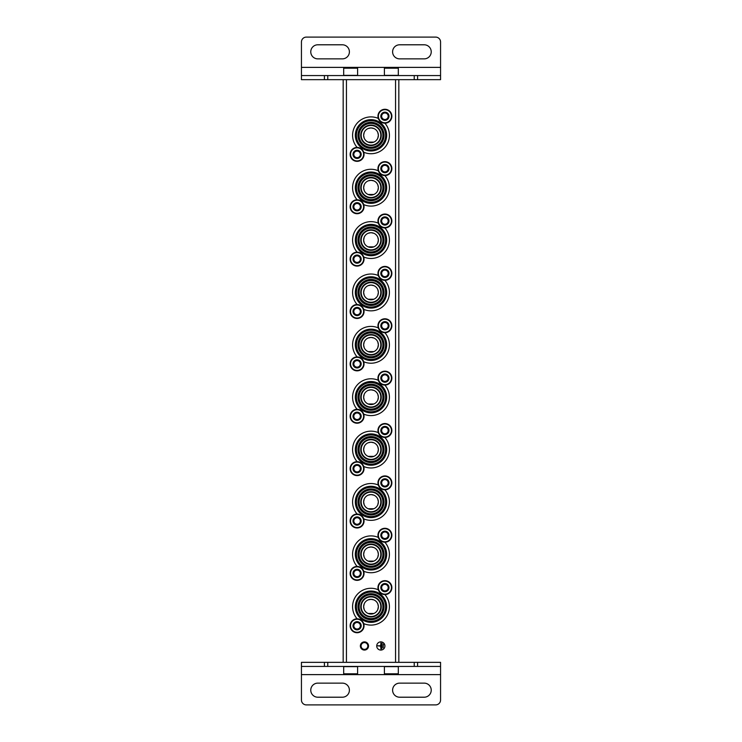 <?xml version="1.0" encoding="UTF-8"?>
<svg xmlns="http://www.w3.org/2000/svg" width="742" height="742" viewBox="0 0 742 742"><rect width="100%" height="100%" fill="white"/><g stroke="black" fill="none" stroke-linecap="round" stroke-linejoin="round"><path stroke-width="1.11" d="M368.153 495.146L371 494.58L373.838 495.146M377.799 499.106L378.364 501.759M378.364 501.935L377.799 504.773M373.838 508.734L368.171 508.743M364.201 504.783L363.636 501.982L364.201 499.116M368.153 390.394L371 389.819L373.838 390.394M377.799 394.345L378.364 397.007M378.364 397.183L377.799 400.021M373.838 403.982L368.171 403.991M364.201 400.031L363.636 397.23M363.636 397.193L364.201 394.364M368.153 285.642L371 285.067L373.838 285.642M377.799 289.593L378.364 292.255M378.364 292.422L377.799 295.27M373.838 299.23L368.171 299.239M364.201 295.279L363.636 292.478M363.636 292.441L364.201 289.612M368.153 180.89L371 180.315L373.838 180.881M377.799 184.841L378.364 187.503M378.364 187.67L377.799 190.508M373.838 194.478L368.171 194.487M364.201 190.518L363.636 187.726M363.636 187.689L364.201 184.851M368.153 599.898L371 599.332L373.838 599.898M377.799 603.858L378.364 606.511M378.364 606.687L377.799 609.525M373.838 613.486L368.171 613.495M364.201 609.534L363.636 606.733L364.201 603.867M368.153 128.514L371 127.939L373.838 128.505M377.799 132.466L378.364 135.127M378.364 135.294L377.799 138.133M373.838 142.102L368.171 142.112M364.201 138.142L363.636 135.35M363.636 135.313L364.201 132.475M368.153 233.266L371 232.691L373.838 233.266M377.799 237.217L378.364 239.879M378.364 240.046L377.799 242.884M373.838 246.854L368.171 246.863M364.201 242.903L363.636 240.102L364.201 237.236M368.153 338.018L371 337.443L373.838 338.018M377.799 341.969L378.364 344.631M378.364 344.798L377.799 347.646M373.838 351.606L368.171 351.615M364.201 347.655L363.636 344.854M363.636 344.817L364.201 341.988M368.153 442.77L371 442.195L373.838 442.77M377.799 446.721L378.364 449.383M378.364 449.559L377.799 452.397M373.838 456.358L368.171 456.367M364.201 452.407L363.636 449.606M363.636 449.569L364.201 446.74M368.153 547.522L371 546.956L373.838 547.522M377.799 551.482L378.364 554.135M378.364 554.311L377.799 557.149M373.838 561.11L368.171 561.119M364.201 557.159L363.636 554.357M363.636 554.33L364.201 551.491M343.175 79.654L343.175 662.346M398.825 79.654L398.825 662.346M384.913 645.976A4.09 4.09 0 0 0 378.772 642.433A4.09 4.09 0 0 0 378.772 649.519A4.09 4.09 0 0 0 384.913 645.976M368.542 645.976A4.09 4.09 0 0 1 362.411 649.519A4.09 4.09 0 0 1 362.411 642.433A4.09 4.09 0 0 1 368.542 645.976M371 546.956A7.364 7.364 0 0 1 377.381 558.003A7.364 7.364 0 0 1 364.619 558.003A7.364 7.364 0 0 1 371 546.956M371 494.58A7.364 7.364 0 0 1 377.381 505.627A7.364 7.364 0 0 1 364.619 505.627A7.364 7.364 0 0 1 371 494.58M371 442.195A7.364 7.364 0 0 1 377.381 453.251A7.364 7.364 0 0 1 364.619 453.251A7.364 7.364 0 0 1 371 442.195M371 389.819A7.364 7.364 0 0 1 377.381 400.875A7.364 7.364 0 0 1 364.619 400.875A7.364 7.364 0 0 1 371 389.819M371 337.443A7.364 7.364 0 0 1 377.381 348.499A7.364 7.364 0 0 1 364.619 348.499A7.364 7.364 0 0 1 371 337.443M371 285.067A7.364 7.364 0 0 1 377.381 296.114A7.364 7.364 0 0 1 364.619 296.114A7.364 7.364 0 0 1 371 285.067M371 232.691A7.364 7.364 0 0 1 377.381 243.738A7.364 7.364 0 0 1 364.619 243.738A7.364 7.364 0 0 1 371 232.691M371 180.315A7.364 7.364 0 0 1 377.381 191.362A7.364 7.364 0 0 1 364.619 191.362A7.364 7.364 0 0 1 371 180.315M371 127.939A7.364 7.364 0 0 1 377.381 138.986A7.364 7.364 0 0 1 364.619 138.986A7.364 7.364 0 0 1 371 127.939M371 599.332A7.364 7.364 0 0 1 377.381 610.378A7.364 7.364 0 0 1 364.619 610.378A7.364 7.364 0 0 1 371 599.332M367.837 645.976A3.385 3.385 0 0 1 362.764 648.907A3.385 3.385 0 0 1 362.764 643.045A3.385 3.385 0 0 1 367.837 645.976M383.438 644.177L383.113 647.775L383.438 644.177M382.13 643.36L381.805 648.591L382.13 643.36M377.548 645.809L380.655 646.143L380.98 649.25L380.98 642.702L380.655 645.809L377.548 645.809M371 596.874A9.822 9.822 0 0 1 379.505 611.603A9.822 9.822 0 0 1 362.495 611.603A9.822 9.822 0 0 1 371 596.874M357.134 618.809A18.411 18.411 0 0 1 378.299 589.788M384.866 594.583A18.411 18.411 0 0 1 363.701 623.595M371 591.04A15.656 15.656 0 0 1 384.56 614.524A15.656 15.656 0 0 1 357.44 614.524A15.656 15.656 0 0 1 371 591.04M371 592.07A14.627 14.627 0 0 1 383.66 614.005A14.627 14.627 0 0 1 358.34 614.005A14.627 14.627 0 0 1 371 592.07M371 593.683A13.013 13.013 0 0 1 382.269 613.198A13.013 13.013 0 0 1 359.731 613.198A13.013 13.013 0 0 1 371 593.683M371 594.333A12.354 12.354 0 0 1 381.703 612.873A12.354 12.354 0 0 1 360.297 612.873A12.354 12.354 0 0 1 371 594.333M371 594.778A11.918 11.918 0 0 1 381.323 612.651A11.918 11.918 0 0 1 360.677 612.651A11.918 11.918 0 0 1 371 594.778M371 596.438A10.258 10.258 0 0 1 379.885 611.825A10.258 10.258 0 0 1 362.115 611.825A10.258 10.258 0 0 1 371 596.438M371 544.498A9.822 9.822 0 0 1 379.505 559.227A9.822 9.822 0 0 1 362.495 559.227A9.822 9.822 0 0 1 371 544.498M357.134 566.434A18.411 18.411 0 0 1 378.299 537.412M384.866 542.207A18.411 18.411 0 0 1 363.701 571.219M371 538.664A15.656 15.656 0 0 1 384.56 562.148A15.656 15.656 0 0 1 357.44 562.148A15.656 15.656 0 0 1 371 538.664M371 539.694A14.627 14.627 0 0 1 383.66 561.629A14.627 14.627 0 0 1 358.34 561.629A14.627 14.627 0 0 1 371 539.694M371 541.308A13.013 13.013 0 0 1 382.269 560.822A13.013 13.013 0 0 1 359.731 560.822A13.013 13.013 0 0 1 371 541.308M371 541.957A12.354 12.354 0 0 1 381.703 560.498A12.354 12.354 0 0 1 360.297 560.498A12.354 12.354 0 0 1 371 541.957M371 542.402A11.918 11.918 0 0 1 381.323 560.275A11.918 11.918 0 0 1 360.677 560.275A11.918 11.918 0 0 1 371 542.402M371 544.062A10.258 10.258 0 0 1 379.885 559.449A10.258 10.258 0 0 1 362.115 559.449A10.258 10.258 0 0 1 371 544.062M371 492.122A9.822 9.822 0 0 1 379.505 506.851A9.822 9.822 0 0 1 362.495 506.851A9.822 9.822 0 0 1 371 492.122M357.134 514.058A18.411 18.411 0 0 1 378.299 485.036M384.866 489.831A18.411 18.411 0 0 1 363.701 518.843M371 486.279A15.656 15.656 0 0 1 384.56 509.773A15.656 15.656 0 0 1 357.44 509.773A15.656 15.656 0 0 1 371 486.279M371 487.318A14.627 14.627 0 0 1 383.66 509.253A14.627 14.627 0 0 1 358.34 509.253A14.627 14.627 0 0 1 371 487.318M371 488.932A13.013 13.013 0 0 1 382.269 508.446A13.013 13.013 0 0 1 359.731 508.446A13.013 13.013 0 0 1 371 488.932M371 489.581A12.354 12.354 0 0 1 381.703 508.122A12.354 12.354 0 0 1 360.297 508.122A12.354 12.354 0 0 1 371 489.581M371 490.026A11.918 11.918 0 0 1 381.323 507.899A11.918 11.918 0 0 1 360.677 507.899A11.918 11.918 0 0 1 371 490.026M371 491.686A10.258 10.258 0 0 1 379.885 507.074A10.258 10.258 0 0 1 362.115 507.074A10.258 10.258 0 0 1 371 491.686M371 439.746A9.822 9.822 0 0 1 379.505 454.475A9.822 9.822 0 0 1 362.495 454.475A9.822 9.822 0 0 1 371 439.746M357.134 461.672A18.411 18.411 0 0 1 378.299 432.66M384.866 437.455A18.411 18.411 0 0 1 363.701 466.468M371 433.903A15.656 15.656 0 0 1 384.56 457.397A15.656 15.656 0 0 1 357.44 457.397A15.656 15.656 0 0 1 371 433.903M371 434.942A14.627 14.627 0 0 1 383.66 456.877A14.627 14.627 0 0 1 358.34 456.877A14.627 14.627 0 0 1 371 434.942M371 436.556A13.013 13.013 0 0 1 382.269 456.07A13.013 13.013 0 0 1 359.731 456.07A13.013 13.013 0 0 1 371 436.556M371 437.205A12.354 12.354 0 0 1 381.703 455.746A12.354 12.354 0 0 1 360.297 455.746A12.354 12.354 0 0 1 371 437.205M371 437.65A11.918 11.918 0 0 1 381.323 455.523A11.918 11.918 0 0 1 360.677 455.523A11.918 11.918 0 0 1 371 437.65M371 439.301A10.258 10.258 0 0 1 379.885 454.698A10.258 10.258 0 0 1 362.115 454.698A10.258 10.258 0 0 1 371 439.301M371 387.37A9.822 9.822 0 0 1 379.505 402.099A9.822 9.822 0 0 1 362.495 402.099A9.822 9.822 0 0 1 371 387.37M357.134 409.296A18.411 18.411 0 0 1 378.299 380.284M384.866 385.079A18.411 18.411 0 0 1 363.701 414.092M371 381.527A15.656 15.656 0 0 1 384.56 405.021A15.656 15.656 0 0 1 357.44 405.021A15.656 15.656 0 0 1 371 381.527M371 382.566A14.627 14.627 0 0 1 383.66 404.501A14.627 14.627 0 0 1 358.34 404.501A14.627 14.627 0 0 1 371 382.566M371 384.18A13.013 13.013 0 0 1 382.269 403.694A13.013 13.013 0 0 1 359.731 403.694A13.013 13.013 0 0 1 371 384.18M371 384.829A12.354 12.354 0 0 1 381.703 403.37A12.354 12.354 0 0 1 360.297 403.37A12.354 12.354 0 0 1 371 384.829M371 385.265A11.918 11.918 0 0 1 381.323 403.147A11.918 11.918 0 0 1 360.677 403.147A11.918 11.918 0 0 1 371 385.265M371 386.925A10.258 10.258 0 0 1 379.885 402.322A10.258 10.258 0 0 1 362.115 402.322A10.258 10.258 0 0 1 371 386.925M371 334.994A9.822 9.822 0 0 1 379.505 349.723A9.822 9.822 0 0 1 362.495 349.723A9.822 9.822 0 0 1 371 334.994M357.134 356.921A18.411 18.411 0 0 1 378.299 327.908M384.866 332.704A18.411 18.411 0 0 1 363.701 361.716M371 329.151A15.656 15.656 0 0 1 384.56 352.645A15.656 15.656 0 0 1 357.44 352.645A15.656 15.656 0 0 1 371 329.151M371 330.19A14.627 14.627 0 0 1 383.66 352.125A14.627 14.627 0 0 1 358.34 352.125A14.627 14.627 0 0 1 371 330.19M371 331.804A13.013 13.013 0 0 1 382.269 351.318A13.013 13.013 0 0 1 359.731 351.318A13.013 13.013 0 0 1 371 331.804M371 332.453A12.354 12.354 0 0 1 381.703 350.994A12.354 12.354 0 0 1 360.297 350.994A12.354 12.354 0 0 1 371 332.453M371 332.889A11.918 11.918 0 0 1 381.323 350.771A11.918 11.918 0 0 1 360.677 350.771A11.918 11.918 0 0 1 371 332.889M371 334.549A10.258 10.258 0 0 1 379.885 349.946A10.258 10.258 0 0 1 362.115 349.946A10.258 10.258 0 0 1 371 334.549M371 282.619A9.822 9.822 0 0 1 379.505 297.347A9.822 9.822 0 0 1 362.495 297.347A9.822 9.822 0 0 1 371 282.619M357.134 304.545A18.411 18.411 0 0 1 378.299 275.532M384.866 280.328A18.411 18.411 0 0 1 363.701 309.34M371 276.775A15.656 15.656 0 0 1 384.56 300.26A15.656 15.656 0 0 1 357.44 300.26A15.656 15.656 0 0 1 371 276.775M371 277.814A14.627 14.627 0 0 1 383.66 299.749A14.627 14.627 0 0 1 358.34 299.749A14.627 14.627 0 0 1 371 277.814M371 279.419A13.013 13.013 0 0 1 382.269 298.943A13.013 13.013 0 0 1 359.731 298.943A13.013 13.013 0 0 1 371 279.419M371 280.077A12.354 12.354 0 0 1 381.703 298.618A12.354 12.354 0 0 1 360.297 298.618A12.354 12.354 0 0 1 371 280.077M371 280.513A11.918 11.918 0 0 1 381.323 298.395A11.918 11.918 0 0 1 360.677 298.395A11.918 11.918 0 0 1 371 280.513M371 282.173A10.258 10.258 0 0 1 379.885 297.561A10.258 10.258 0 0 1 362.115 297.561A10.258 10.258 0 0 1 371 282.173M371 230.243A9.822 9.822 0 0 1 379.505 244.971A9.822 9.822 0 0 1 362.495 244.971A9.822 9.822 0 0 1 371 230.243M357.134 252.169A18.411 18.411 0 0 1 378.299 223.156M384.866 227.942A18.411 18.411 0 0 1 363.701 256.964M371 224.399A15.656 15.656 0 0 1 384.56 247.884A15.656 15.656 0 0 1 357.44 247.884A15.656 15.656 0 0 1 371 224.399M371 225.438A14.627 14.627 0 0 1 383.66 247.374A14.627 14.627 0 0 1 358.34 247.374A14.627 14.627 0 0 1 371 225.438M371 227.043A13.013 13.013 0 0 1 382.269 246.567A13.013 13.013 0 0 1 359.731 246.567A13.013 13.013 0 0 1 371 227.043M371 227.701A12.354 12.354 0 0 1 381.703 246.242A12.354 12.354 0 0 1 360.297 246.242A12.354 12.354 0 0 1 371 227.701M371 228.137A11.918 11.918 0 0 1 381.323 246.019A11.918 11.918 0 0 1 360.677 246.019A11.918 11.918 0 0 1 371 228.137M371 229.797A10.258 10.258 0 0 1 379.885 245.185A10.258 10.258 0 0 1 362.115 245.185A10.258 10.258 0 0 1 371 229.797M371 177.857A9.822 9.822 0 0 1 379.505 192.595A9.822 9.822 0 0 1 362.495 192.595A9.822 9.822 0 0 1 371 177.857M357.134 199.793A18.411 18.411 0 0 1 378.299 170.781M384.866 175.566A18.411 18.411 0 0 1 363.701 204.588M371 172.023A15.656 15.656 0 0 1 384.56 195.508A15.656 15.656 0 0 1 357.44 195.508A15.656 15.656 0 0 1 371 172.023M371 173.062A14.627 14.627 0 0 1 383.66 194.998A14.627 14.627 0 0 1 358.34 194.998A14.627 14.627 0 0 1 371 173.062M371 174.667A13.013 13.013 0 0 1 382.269 194.191A13.013 13.013 0 0 1 359.731 194.191A13.013 13.013 0 0 1 371 174.667M371 175.325A12.354 12.354 0 0 1 381.703 193.857A12.354 12.354 0 0 1 360.297 193.857A12.354 12.354 0 0 1 371 175.325M371 175.761A11.918 11.918 0 0 1 381.323 193.643A11.918 11.918 0 0 1 360.677 193.643A11.918 11.918 0 0 1 371 175.761M371 177.421A10.258 10.258 0 0 1 379.885 192.809A10.258 10.258 0 0 1 362.115 192.809A10.258 10.258 0 0 1 371 177.421M371 125.481A9.822 9.822 0 0 1 379.505 140.219A9.822 9.822 0 0 1 362.495 140.219A9.822 9.822 0 0 1 371 125.481M357.134 147.417A18.411 18.411 0 0 1 378.299 118.405M384.866 123.191A18.411 18.411 0 0 1 363.701 152.212M371 119.647A15.656 15.656 0 0 1 384.56 143.132A15.656 15.656 0 0 1 357.44 143.132A15.656 15.656 0 0 1 371 119.647M371 120.686A14.627 14.627 0 0 1 383.66 142.622A14.627 14.627 0 0 1 358.34 142.622A14.627 14.627 0 0 1 371 120.686M371 122.291A13.013 13.013 0 0 1 382.269 141.815A13.013 13.013 0 0 1 359.731 141.815A13.013 13.013 0 0 1 371 122.291M371 122.949A12.354 12.354 0 0 1 381.703 141.481A12.354 12.354 0 0 1 360.297 141.481A12.354 12.354 0 0 1 371 122.949M371 123.385A11.918 11.918 0 0 1 381.323 141.268A11.918 11.918 0 0 1 360.677 141.268A11.918 11.918 0 0 1 371 123.385M371 125.046A10.258 10.258 0 0 1 379.885 140.433A10.258 10.258 0 0 1 362.115 140.433A10.258 10.258 0 0 1 371 125.046M357.087 621.666A4.09 4.09 0 0 1 360.631 627.806A4.09 4.09 0 0 1 353.544 627.806A4.09 4.09 0 0 1 357.087 621.666M357.087 621.981L353.813 623.874L353.813 627.649L357.087 629.541L360.362 627.649L360.362 623.874L357.087 621.981L353.813 623.874L353.813 627.649L357.087 629.541L360.362 627.649L360.362 625.766A3.274 3.274 0 0 1 355.455 628.595A3.274 3.274 0 0 1 355.455 622.928A3.274 3.274 0 0 1 358.72 622.928L357.087 621.981M357.087 618.809A6.956 6.956 0 0 1 363.116 629.244A6.956 6.956 0 0 1 351.059 629.244A6.956 6.956 0 0 1 357.087 618.809M358.72 622.928A3.274 3.274 0 0 1 360.362 625.766L360.362 623.874L358.72 622.928M357.087 569.29A4.09 4.09 0 0 1 360.631 575.43A4.09 4.09 0 0 1 353.544 575.43A4.09 4.09 0 0 1 357.087 569.29M357.087 569.606L353.813 571.498L353.813 575.273L357.087 577.165L360.362 575.273L360.362 571.498L357.087 569.606L353.813 571.498L353.813 575.273L357.087 577.165L360.362 575.273L360.362 573.39A3.274 3.274 0 0 1 355.455 576.219A3.274 3.274 0 0 1 355.455 570.552A3.274 3.274 0 0 1 358.72 570.552L357.087 569.606M357.087 566.434A6.956 6.956 0 0 1 363.116 576.868A6.956 6.956 0 0 1 351.059 576.868A6.956 6.956 0 0 1 357.087 566.434M358.72 570.552A3.274 3.274 0 0 1 360.362 573.39L360.362 571.498L358.72 570.552M357.087 516.914A4.09 4.09 0 0 1 360.631 523.054A4.09 4.09 0 0 1 353.544 523.054A4.09 4.09 0 0 1 357.087 516.914M357.087 517.23L353.813 519.122L353.813 522.897L357.087 524.789L360.362 522.897L360.362 519.122L357.087 517.23L353.813 519.122L353.813 522.897L357.087 524.789L360.362 522.897L360.362 521.014A3.274 3.274 0 0 1 355.455 523.843A3.274 3.274 0 0 1 355.455 518.176A3.274 3.274 0 0 1 358.72 518.176L357.087 517.23M357.087 514.058A6.956 6.956 0 0 1 363.116 524.492A6.956 6.956 0 0 1 351.059 524.492A6.956 6.956 0 0 1 357.087 514.058M358.72 518.176A3.274 3.274 0 0 1 360.362 521.014L360.362 519.122L358.72 518.176M357.087 464.538A4.09 4.09 0 0 1 360.631 470.678A4.09 4.09 0 0 1 353.544 470.678A4.09 4.09 0 0 1 357.087 464.538M357.087 464.854L353.813 466.746L353.813 470.521L357.087 472.413L360.362 470.521L360.362 466.746L357.087 464.854L353.813 466.746L353.813 470.521L357.087 472.413L360.362 470.521L360.362 468.629A3.274 3.274 0 0 1 355.455 471.467A3.274 3.274 0 0 1 355.455 465.8A3.274 3.274 0 0 1 358.72 465.8L357.087 464.854M357.087 461.672A6.956 6.956 0 0 1 363.116 472.107A6.956 6.956 0 0 1 351.059 472.107A6.956 6.956 0 0 1 357.087 461.672M358.72 465.8A3.274 3.274 0 0 1 360.362 468.629L360.362 466.746L358.72 465.8M357.087 412.162A4.09 4.09 0 0 1 360.631 418.303A4.09 4.09 0 0 1 353.544 418.303A4.09 4.09 0 0 1 357.087 412.162M357.087 412.478L353.813 414.37L353.813 418.145L357.087 420.037L360.362 418.145L360.362 414.37L357.087 412.478L353.813 414.37L353.813 418.145L357.087 420.037L360.362 418.145L360.362 416.253A3.274 3.274 0 0 1 355.455 419.091A3.274 3.274 0 0 1 355.455 413.424A3.274 3.274 0 0 1 358.72 413.424L357.087 412.478M357.087 409.296A6.956 6.956 0 0 1 363.116 419.731A6.956 6.956 0 0 1 351.059 419.731A6.956 6.956 0 0 1 357.087 409.296M358.72 413.424A3.274 3.274 0 0 1 360.362 416.253L360.362 414.37L358.72 413.424M357.087 359.787A4.09 4.09 0 0 1 360.631 365.927A4.09 4.09 0 0 1 353.544 365.927A4.09 4.09 0 0 1 357.087 359.787M357.087 360.102L353.813 361.994L353.813 365.769L357.087 367.661L360.362 365.769L360.362 361.994L357.087 360.102L353.813 361.994L353.813 365.769L357.087 367.661L360.362 365.769L360.362 363.877A3.274 3.274 0 0 1 355.455 366.715A3.274 3.274 0 0 1 355.455 361.048A3.274 3.274 0 0 1 358.72 361.048L357.087 360.102M357.087 356.921A6.956 6.956 0 0 1 363.116 367.355A6.956 6.956 0 0 1 351.059 367.355A6.956 6.956 0 0 1 357.087 356.921M358.72 361.048A3.274 3.274 0 0 1 360.362 363.877L360.362 361.994L358.72 361.048M357.087 307.411A4.09 4.09 0 0 1 360.631 313.551A4.09 4.09 0 0 1 353.544 313.551A4.09 4.09 0 0 1 357.087 307.411M357.087 307.726L353.813 309.618L353.813 313.393L357.087 315.285L360.362 313.393L360.362 309.618L357.087 307.726L353.813 309.618L353.813 313.393L357.087 315.285L360.362 313.393L360.362 311.501A3.274 3.274 0 0 1 355.455 314.339A3.274 3.274 0 0 1 355.455 308.672A3.274 3.274 0 0 1 358.72 308.672L357.087 307.726M357.087 304.545A6.956 6.956 0 0 1 363.116 314.979A6.956 6.956 0 0 1 351.059 314.979A6.956 6.956 0 0 1 357.087 304.545M358.72 308.672A3.274 3.274 0 0 1 360.362 311.501L360.362 309.618L358.72 308.672M357.087 255.035A4.09 4.09 0 0 1 360.631 261.175A4.09 4.09 0 0 1 353.544 261.175A4.09 4.09 0 0 1 357.087 255.035M357.087 255.35L353.813 257.233L353.813 261.017L357.087 262.909L360.362 261.017L360.362 257.233L357.087 255.35L353.813 257.233L353.813 261.017L357.087 262.909L360.362 261.017L360.362 259.125A3.274 3.274 0 0 1 355.455 261.963A3.274 3.274 0 0 1 355.455 256.296A3.274 3.274 0 0 1 358.72 256.296L357.087 255.35M357.087 252.169A6.956 6.956 0 0 1 363.116 262.603A6.956 6.956 0 0 1 351.059 262.603A6.956 6.956 0 0 1 357.087 252.169M358.72 256.296A3.274 3.274 0 0 1 360.362 259.125L360.362 257.233L358.72 256.296M357.087 202.659A4.09 4.09 0 0 1 360.631 208.799A4.09 4.09 0 0 1 353.544 208.799A4.09 4.09 0 0 1 357.087 202.659M357.087 202.974L353.813 204.857L353.813 208.641L357.087 210.533L360.362 208.641L360.362 204.857L357.087 202.974L353.813 204.857L353.813 208.641L357.087 210.533L360.362 208.641L360.362 206.749A3.274 3.274 0 0 1 355.455 209.587A3.274 3.274 0 0 1 355.455 203.92A3.274 3.274 0 0 1 358.72 203.92L357.087 202.974M357.087 199.793A6.956 6.956 0 0 1 363.116 210.227A6.956 6.956 0 0 1 351.059 210.227A6.956 6.956 0 0 1 357.087 199.793M358.72 203.92A3.274 3.274 0 0 1 360.362 206.749L360.362 204.857L358.72 203.92M357.087 150.283A4.09 4.09 0 0 1 360.631 156.423A4.09 4.09 0 0 1 353.544 156.423A4.09 4.09 0 0 1 357.087 150.283M357.087 150.598L353.813 152.481L353.813 156.265L357.087 158.157L360.362 156.265L360.362 152.481L357.087 150.598L353.813 152.481L353.813 156.265L357.087 158.157L360.362 156.265L360.362 154.373A3.274 3.274 0 0 1 355.455 157.211A3.274 3.274 0 0 1 355.455 151.535A3.274 3.274 0 0 1 358.72 151.535L357.087 150.598M357.087 147.417A6.956 6.956 0 0 1 363.116 157.851A6.956 6.956 0 0 1 351.059 157.851A6.956 6.956 0 0 1 357.087 147.417M358.72 151.535A3.274 3.274 0 0 1 360.362 154.373L360.362 152.481L358.72 151.535M384.913 583.537A4.09 4.09 0 0 1 388.456 589.667A4.09 4.09 0 0 1 381.369 589.667A4.09 4.09 0 0 1 384.913 583.537M384.913 583.843L381.638 585.735L381.638 589.519L384.913 591.402L388.187 589.519L388.187 585.735L384.913 583.843L381.638 585.735L381.638 589.519L384.913 591.402L388.187 589.519L388.187 587.627A3.274 3.274 0 0 1 383.28 590.465A3.274 3.274 0 0 1 383.28 584.789A3.274 3.274 0 0 1 386.545 584.789L384.913 583.843M384.913 580.671A6.956 6.956 0 0 1 390.941 591.105A6.956 6.956 0 0 1 378.884 591.105A6.956 6.956 0 0 1 384.913 580.671M386.545 584.789A3.274 3.274 0 0 1 388.187 587.627L388.187 585.735L386.545 584.789M384.913 531.161A4.09 4.09 0 0 1 388.456 537.291A4.09 4.09 0 0 1 381.369 537.291A4.09 4.09 0 0 1 384.913 531.161M384.913 531.467L381.638 533.359L381.638 537.143L384.913 539.026L388.187 537.143L388.187 533.359L384.913 531.467L381.638 533.359L381.638 537.143L384.913 539.026L388.187 537.143L388.187 535.251A3.274 3.274 0 0 1 383.28 538.08A3.274 3.274 0 0 1 383.28 532.413A3.274 3.274 0 0 1 386.545 532.413L384.913 531.467M384.913 528.295A6.956 6.956 0 0 1 390.941 538.729A6.956 6.956 0 0 1 378.884 538.729A6.956 6.956 0 0 1 384.913 528.295M386.545 532.413A3.274 3.274 0 0 1 388.187 535.251L388.187 533.359L386.545 532.413M384.913 478.785A4.09 4.09 0 0 1 388.456 484.916A4.09 4.09 0 0 1 381.369 484.916A4.09 4.09 0 0 1 384.913 478.785M384.913 479.091L381.638 480.983L381.638 484.767L384.913 486.65L388.187 484.767L388.187 480.983L384.913 479.091L381.638 480.983L381.638 484.767L384.913 486.65L388.187 484.767L388.187 482.875A3.274 3.274 0 0 1 383.28 485.704A3.274 3.274 0 0 1 383.28 480.037A3.274 3.274 0 0 1 386.545 480.037L384.913 479.091M384.913 475.919A6.956 6.956 0 0 1 390.941 486.353A6.956 6.956 0 0 1 378.884 486.353A6.956 6.956 0 0 1 384.913 475.919M386.545 480.037A3.274 3.274 0 0 1 388.187 482.875L388.187 480.983L386.545 480.037M384.913 426.409A4.09 4.09 0 0 1 388.456 432.54A4.09 4.09 0 0 1 381.369 432.54A4.09 4.09 0 0 1 384.913 426.409M384.913 426.715L381.638 428.607L381.638 432.382L384.913 434.274L388.187 432.382L388.187 428.607L384.913 426.715L381.638 428.607L381.638 432.382L384.913 434.274L388.187 432.382L388.187 430.499A3.274 3.274 0 0 1 383.28 433.328A3.274 3.274 0 0 1 383.28 427.661A3.274 3.274 0 0 1 386.545 427.661L384.913 426.715M384.913 423.543A6.956 6.956 0 0 1 390.941 433.977A6.956 6.956 0 0 1 378.884 433.977A6.956 6.956 0 0 1 384.913 423.543M386.545 427.661A3.274 3.274 0 0 1 388.187 430.499L388.187 428.607L386.545 427.661M384.913 374.024A4.09 4.09 0 0 1 388.456 380.164A4.09 4.09 0 0 1 381.369 380.164A4.09 4.09 0 0 1 384.913 374.024M384.913 374.339L381.638 376.231L381.638 380.006L384.913 381.898L388.187 380.006L388.187 376.231L384.913 374.339L381.638 376.231L381.638 380.006L384.913 381.898L388.187 380.006L388.187 378.123A3.274 3.274 0 0 1 383.28 380.952A3.274 3.274 0 0 1 383.28 375.285A3.274 3.274 0 0 1 386.545 375.285L384.913 374.339M384.913 371.167A6.956 6.956 0 0 1 390.941 381.601A6.956 6.956 0 0 1 378.884 381.601A6.956 6.956 0 0 1 384.913 371.167M386.545 375.285A3.274 3.274 0 0 1 388.187 378.123L388.187 376.231L386.545 375.285M384.913 321.648A4.09 4.09 0 0 1 388.456 327.788A4.09 4.09 0 0 1 381.369 327.788A4.09 4.09 0 0 1 384.913 321.648M384.913 321.963L381.638 323.855L381.638 327.63L384.913 329.522L388.187 327.63L388.187 323.855L384.913 321.963L381.638 323.855L381.638 327.63L384.913 329.522L388.187 327.63L388.187 325.747A3.274 3.274 0 0 1 383.28 328.576A3.274 3.274 0 0 1 383.28 322.909A3.274 3.274 0 0 1 386.545 322.909L384.913 321.963M384.913 318.791A6.956 6.956 0 0 1 390.941 329.225A6.956 6.956 0 0 1 378.884 329.225A6.956 6.956 0 0 1 384.913 318.791M386.545 322.909A3.274 3.274 0 0 1 388.187 325.747L388.187 323.855L386.545 322.909M384.913 269.272A4.09 4.09 0 0 1 388.456 275.412A4.09 4.09 0 0 1 381.369 275.412A4.09 4.09 0 0 1 384.913 269.272M384.913 269.587L381.638 271.479L381.638 275.254L384.913 277.146L388.187 275.254L388.187 271.479L384.913 269.587L381.638 271.479L381.638 275.254L384.913 277.146L388.187 275.254L388.187 273.371A3.274 3.274 0 0 1 383.28 276.2A3.274 3.274 0 0 1 383.28 270.533A3.274 3.274 0 0 1 386.545 270.533L384.913 269.587M384.913 266.415A6.956 6.956 0 0 1 390.941 276.849A6.956 6.956 0 0 1 378.884 276.849A6.956 6.956 0 0 1 384.913 266.415M386.545 270.533A3.274 3.274 0 0 1 388.187 273.371L388.187 271.479L386.545 270.533M384.913 216.896A4.09 4.09 0 0 1 388.456 223.036A4.09 4.09 0 0 1 381.369 223.036A4.09 4.09 0 0 1 384.913 216.896M384.913 217.211L381.638 219.103L381.638 222.878L384.913 224.77L388.187 222.878L388.187 219.103L384.913 217.211L381.638 219.103L381.638 222.878L384.913 224.77L388.187 222.878L388.187 220.986A3.274 3.274 0 0 1 383.28 223.824A3.274 3.274 0 0 1 383.28 218.157A3.274 3.274 0 0 1 386.545 218.157L384.913 217.211M384.913 214.03A6.956 6.956 0 0 1 390.941 224.464A6.956 6.956 0 0 1 378.884 224.464A6.956 6.956 0 0 1 384.913 214.03M386.545 218.157A3.274 3.274 0 0 1 388.187 220.986L388.187 219.103L386.545 218.157M384.913 164.52A4.09 4.09 0 0 1 388.456 170.66A4.09 4.09 0 0 1 381.369 170.66A4.09 4.09 0 0 1 384.913 164.52M384.913 164.835L381.638 166.727L381.638 170.502L384.913 172.394L388.187 170.502L388.187 166.727L384.913 164.835L381.638 166.727L381.638 170.502L384.913 172.394L388.187 170.502L388.187 168.61A3.274 3.274 0 0 1 383.28 171.448A3.274 3.274 0 0 1 383.28 165.781A3.274 3.274 0 0 1 386.545 165.781L384.913 164.835M384.913 161.654A6.956 6.956 0 0 1 390.941 172.088A6.956 6.956 0 0 1 378.884 172.088A6.956 6.956 0 0 1 384.913 161.654M386.545 165.781A3.274 3.274 0 0 1 388.187 168.61L388.187 166.727L386.545 165.781M384.913 112.144A4.09 4.09 0 0 1 388.456 118.284A4.09 4.09 0 0 1 381.369 118.284A4.09 4.09 0 0 1 384.913 112.144M384.913 112.459L381.638 114.351L381.638 118.126L384.913 120.019L388.187 118.126L388.187 114.351L384.913 112.459L381.638 114.351L381.638 118.126L384.913 120.019L388.187 118.126L388.187 116.234A3.274 3.274 0 0 1 383.28 119.072A3.274 3.274 0 0 1 383.28 113.405A3.274 3.274 0 0 1 386.545 113.405L384.913 112.459M384.913 109.278A6.956 6.956 0 0 1 390.941 119.712A6.956 6.956 0 0 1 378.884 119.712A6.956 6.956 0 0 1 384.913 109.278M386.545 113.405A3.274 3.274 0 0 1 388.187 116.234L388.187 114.351L386.545 113.405M440.562 674.617L440.562 699.994A4.906 4.906 0 0 1 435.656 704.9L306.344 704.9A4.906 4.906 0 0 1 301.438 699.994L301.438 674.617L440.562 674.617L440.562 662.346L301.438 662.346L301.438 674.617M301.438 666.437L440.562 666.437M399.641 697.211L424.192 697.211A7.04 7.04 0 0 0 431.232 690.171A7.04 7.04 0 0 0 424.192 683.132L399.641 683.132A7.04 7.04 0 0 0 392.601 690.171A7.04 7.04 0 0 0 399.641 697.211M317.808 697.211L342.359 697.211A7.04 7.04 0 0 0 349.399 690.171A7.04 7.04 0 0 0 342.359 683.132L317.808 683.132A7.04 7.04 0 0 0 310.768 690.171A7.04 7.04 0 0 0 317.808 697.211M301.438 67.383L301.438 42.006A4.906 4.906 0 0 1 306.344 37.1L435.656 37.1A4.906 4.906 0 0 1 440.562 42.006L440.562 67.383L301.438 67.383L301.438 79.654L440.562 79.654L440.562 67.383M440.562 75.563L301.438 75.563M342.359 44.789L317.808 44.789A7.04 7.04 0 0 0 310.768 51.829A7.04 7.04 0 0 0 317.808 58.868L342.359 58.868A7.04 7.04 0 0 0 349.399 51.829A7.04 7.04 0 0 0 342.359 44.789M424.192 44.789L399.641 44.789A7.04 7.04 0 0 0 392.601 51.829A7.04 7.04 0 0 0 399.641 58.868L424.192 58.868A7.04 7.04 0 0 0 431.232 51.829A7.04 7.04 0 0 0 424.192 44.789M391.359 673.801L398.315 673.801L398.315 666.641L384.402 666.641L384.402 673.801L391.359 673.801M350.641 673.801L357.598 673.801L357.598 666.641L343.685 666.641L343.685 673.801L350.641 673.801M398.315 68.199L384.402 68.199L384.402 75.359L398.315 75.359L398.315 68.199L397.499 67.383L398.315 68.199M357.598 68.199L343.685 68.199L343.685 75.359L357.598 75.359L357.598 68.199L356.772 67.383M395.551 79.654L395.551 662.346M346.449 79.654L346.449 662.346M357.087 619.218A6.548 6.548 0 0 1 362.755 629.04A6.548 6.548 0 0 1 351.42 629.04A6.548 6.548 0 0 1 357.087 619.218M357.087 566.842A6.548 6.548 0 0 1 362.755 576.664A6.548 6.548 0 0 1 351.42 576.664A6.548 6.548 0 0 1 357.087 566.842M357.087 514.466A6.548 6.548 0 0 1 362.755 524.279A6.548 6.548 0 0 1 351.42 524.279A6.548 6.548 0 0 1 357.087 514.466M357.087 462.09A6.548 6.548 0 0 1 362.755 471.903A6.548 6.548 0 0 1 351.42 471.903A6.548 6.548 0 0 1 357.087 462.09M357.087 409.714A6.548 6.548 0 0 1 362.755 419.527A6.548 6.548 0 0 1 351.42 419.527A6.548 6.548 0 0 1 357.087 409.714M357.087 357.329A6.548 6.548 0 0 1 362.755 367.151A6.548 6.548 0 0 1 351.42 367.151A6.548 6.548 0 0 1 357.087 357.329M357.087 304.953A6.548 6.548 0 0 1 362.755 314.775A6.548 6.548 0 0 1 351.42 314.775A6.548 6.548 0 0 1 357.087 304.953M357.087 252.577A6.548 6.548 0 0 1 362.755 262.399A6.548 6.548 0 0 1 351.42 262.399A6.548 6.548 0 0 1 357.087 252.577M357.087 200.201A6.548 6.548 0 0 1 362.755 210.023A6.548 6.548 0 0 1 351.42 210.023A6.548 6.548 0 0 1 357.087 200.201M357.087 147.825A6.548 6.548 0 0 1 362.755 157.647A6.548 6.548 0 0 1 351.42 157.647A6.548 6.548 0 0 1 357.087 147.825M384.913 581.079A6.548 6.548 0 0 1 390.58 590.901A6.548 6.548 0 0 1 379.245 590.901A6.548 6.548 0 0 1 384.913 581.079M384.913 528.703A6.548 6.548 0 0 1 390.58 538.525A6.548 6.548 0 0 1 379.245 538.525A6.548 6.548 0 0 1 384.913 528.703M384.913 476.327A6.548 6.548 0 0 1 390.58 486.149A6.548 6.548 0 0 1 379.245 486.149A6.548 6.548 0 0 1 384.913 476.327M384.913 423.951A6.548 6.548 0 0 1 390.58 433.773A6.548 6.548 0 0 1 379.245 433.773A6.548 6.548 0 0 1 384.913 423.951M384.913 371.575A6.548 6.548 0 0 1 390.58 381.397A6.548 6.548 0 0 1 379.245 381.397A6.548 6.548 0 0 1 384.913 371.575M384.913 319.199A6.548 6.548 0 0 1 390.58 329.021A6.548 6.548 0 0 1 379.245 329.021A6.548 6.548 0 0 1 384.913 319.199M384.913 266.823A6.548 6.548 0 0 1 390.58 276.636A6.548 6.548 0 0 1 379.245 276.636A6.548 6.548 0 0 1 384.913 266.823M384.913 214.447A6.548 6.548 0 0 1 390.58 224.26A6.548 6.548 0 0 1 379.245 224.26A6.548 6.548 0 0 1 384.913 214.447M384.913 162.071A6.548 6.548 0 0 1 390.58 171.884A6.548 6.548 0 0 1 379.245 171.884A6.548 6.548 0 0 1 384.913 162.071M384.913 109.686A6.548 6.548 0 0 1 390.58 119.508A6.548 6.548 0 0 1 379.245 119.508A6.548 6.548 0 0 1 384.913 109.686M417.588 666.437L417.588 662.346M414.231 666.437L414.231 662.346M327.769 666.437L327.769 662.346M324.412 666.437L324.412 662.346M324.412 75.563L324.412 79.654M327.769 75.563L327.769 79.654M414.231 75.563L414.231 79.654M417.588 75.563L417.588 79.654M397.499 674.617L398.315 673.801M385.228 674.617L384.402 673.801M356.772 674.617L357.598 673.801M344.501 674.617L343.685 673.801M385.228 67.383L384.402 68.199M344.501 67.383L343.685 68.199L344.501 67.383"/></g></svg>
